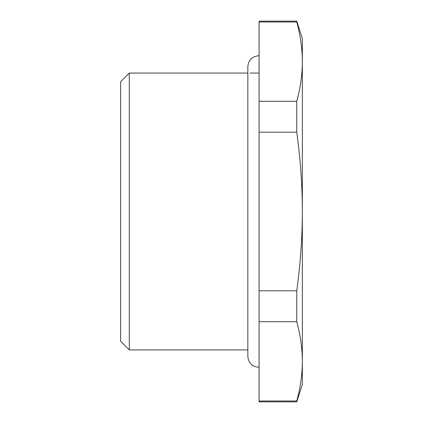 <?xml version="1.0" encoding="UTF-8"?>
<svg xmlns="http://www.w3.org/2000/svg" width="423" height="423" viewBox="0 0 423 423"><rect width="100%" height="100%" fill="white"/><g stroke="black" fill="none" stroke-linecap="round" stroke-linejoin="round"><path stroke-width="0.63" d="M296.756 401.85L296.756 401.009C300.256 388.224 302.117 375.687 302.334 363.405L302.35 361.364C302.318 348.415 300.452 335.196 296.756 321.713L259.088 321.713L259.088 401.85L296.756 401.85L302.35 384.544L302.35 361.528M302.35 361.364L302.35 61.636C302.318 48.693 300.452 35.474 296.756 21.991L296.756 21.15L259.088 21.15L259.088 21.991L296.756 21.991C300.256 34.776 302.117 47.313 302.334 59.595M296.756 321.713L296.756 290.802C300.452 263.836 302.318 237.398 302.35 211.5C302.318 185.607 300.452 159.17 296.756 132.198L296.756 101.287C300.452 87.804 302.318 74.591 302.35 61.636L302.35 38.456L296.756 21.15M259.088 401.009L296.756 401.009M259.088 321.713L259.088 21.991M259.088 101.287L296.756 101.287M259.088 290.802L296.756 290.802M259.088 132.198L296.756 132.198M258.654 73.063L250.004 73.063M247.841 73.063L129.306 73.063L129.306 349.937L247.841 349.937M129.306 73.063L120.65 81.718L120.65 341.282L129.306 349.937M302.35 309.319L302.35 100.034M259.088 55.767L258.654 55.757C252.087 56.402 248.481 60.003 247.841 66.575L247.841 356.425C248.481 362.997 252.087 366.598 258.654 367.243L259.088 367.233"/></g></svg>
